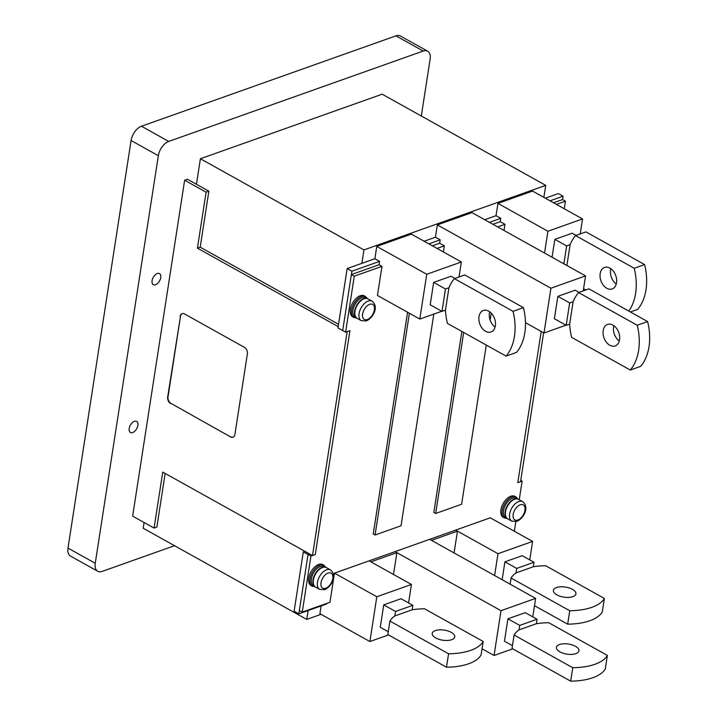 <?xml version="1.0" encoding="UTF-8"?>
<svg xmlns="http://www.w3.org/2000/svg" width="717" height="717" viewBox="0 0 717 717"><rect width="100%" height="100%" fill="white"/><g stroke="black" fill="none" stroke-linecap="round" stroke-linejoin="round"><path stroke-width="1.08" d="M518.283 499.211L515.003 496.37A12.037 6.865 119.1 0 0 510.791 496.245A12.037 6.865 119.1 0 0 501.721 506.659A12.037 6.865 119.1 0 0 503.28 517.396L507.43 518.687M518.203 499.166L516.563 498.252A11.149 6.363 119.1 0 0 512.655 498.136A11.149 6.363 119.1 0 0 504.266 507.788A11.149 6.363 119.1 0 0 505.709 517.728L507.349 518.642A11.149 6.363 119.1 0 0 507.528 518.741L507.349 518.642A11.149 6.363 119.1 0 1 505.906 508.703A11.149 6.363 119.1 0 1 514.304 499.05A11.149 6.363 119.1 0 1 518.203 499.166L518.382 499.283M594.94 664.283A50.674 22.666 -171.2 0 1 572.758 667.715L570.678 681.15A50.674 22.666 -171.2 0 0 592.86 677.717A50.674 22.666 -171.2 0 0 605.3 668.853L607.38 655.419A50.674 22.666 -171.2 0 1 594.94 664.283M572.758 667.715L514.107 635.02A50.674 22.666 -171.2 0 1 519.045 629.876L519.735 625.394L537.051 619.246L536.352 623.727A50.674 22.666 -171.2 0 1 548.729 622.723L607.38 655.419M519.045 629.876L536.352 623.727M559.502 644.529A11.4 5.1 -171.2 0 1 572.238 644.933A11.4 5.1 -171.2 0 1 578.951 650.83A11.4 5.1 -171.2 0 1 575.859 653.644A11.4 5.1 -171.2 0 1 563.123 653.232A11.4 5.1 -171.2 0 1 556.41 647.343A11.4 5.1 -171.2 0 1 559.502 644.529M514.107 635.02L512.028 648.455L570.678 681.15M519.735 625.394L507.923 618.807L504.463 641.204L512.458 645.667M507.923 618.807L525.238 612.659L537.051 619.246M482.057 648.777L494.067 655.481L501.004 610.687L395.058 551.633L490.267 517.817L532.614 541.416L497.992 553.712L455.645 530.114L457.464 531.127L431.5 540.349L429.68 539.336L535.626 598.39L532.767 616.862M535.626 598.39L501.004 610.687M494.067 655.481L512.727 648.849M334.472 573.152L395.058 551.633L396.877 552.646L370.913 561.868L369.094 560.855L411.433 584.463L376.81 596.759L334.472 573.152L329.963 602.262L302.269 612.103L299.356 610.481L308.032 554.501L298.837 613.842L294.113 611.207L303.3 551.866L304.859 551.31L309.583 553.945L308.032 554.501L309.583 553.945L312.495 555.567L347.162 331.621L349.932 330.636L345.603 332.177L337.967 327.92L347.162 268.579L374.857 258.738L379.58 261.373L351.886 271.214L342.699 330.555L351.366 274.566L379.06 264.734L381.964 266.357L377.465 295.467L419.803 319.065L426.732 274.279L376.766 246.424L411.388 234.127L461.354 261.983L426.732 274.279M326.62 603.454L326.54 604.001L298.837 613.842M545.314 198.197L558.355 193.563L563.078 196.198L562.558 199.559L553.515 202.768M563.078 196.198L550.038 200.832M484.728 219.716L496.03 215.7L500.753 218.335L500.233 221.687L504.965 224.322L497.652 226.922M500.753 218.335L489.451 222.351M424.141 241.235L435.443 237.219L440.166 239.854L439.646 243.215L444.37 245.841L437.065 248.44M440.166 239.854L428.865 243.87M379.58 261.373L379.06 264.734M519.242 499.749L522.128 481.107L517.799 482.64L520.569 481.663L543.62 332.787M517.799 482.64L541.21 331.442L517.799 482.64M347.162 268.579L351.886 271.214M165.161 473.444L156.862 527.103L154.083 528.079L162.759 472.1L304.859 551.31M302.269 612.103L310.936 556.114L303.3 551.866M338.173 326.611L197.426 248.154L206.093 192.174L184.645 180.218L132.645 516.132L154.083 528.079M180.146 316.376A5.064 3.486 -109.6 0 1 182.091 313.625A5.064 3.486 -109.6 0 1 184.475 313.921L244.443 347.351A5.064 3.486 -109.6 0 1 247.383 353.848L234.907 434.475A5.064 3.486 -109.6 0 1 232.971 437.218A5.064 3.486 -109.6 0 1 230.578 436.922L170.96 403.375A5.064 3.486 -109.6 0 1 168.02 396.868L180.496 316.251L167.67 396.994A5.064 3.486 -109.6 0 0 170.61 403.501M310.936 556.114L315.265 554.582L349.932 330.636L315.265 554.582L312.495 555.567M197.426 248.154L200.195 247.168L208.862 191.188L206.093 192.174M338.532 324.281L200.195 247.168M230.578 436.922L170.96 403.375M230.928 436.805A5.064 3.486 -109.6 0 0 233.142 437.155M182.261 313.571A5.064 3.486 -109.6 0 0 180.496 316.251M208.862 191.188L187.415 179.232L184.645 180.218M522.657 501.649L518.57 499.373A11.149 6.363 119.1 0 0 514.663 499.256A11.149 6.363 119.1 0 0 506.265 508.909A11.149 6.363 119.1 0 0 507.708 518.848L511.804 521.125L516.894 521.393C523.132 518.767 530.042 507.681 522.657 501.649A11.149 6.363 119.1 0 0 518.749 501.533A11.149 6.363 119.1 0 0 510.361 511.185A11.149 6.363 119.1 0 0 511.804 521.125M372.105 301.167L368.018 298.89A11.149 6.363 119.1 0 0 364.111 298.774A11.149 6.363 119.1 0 0 355.722 308.427A11.149 6.363 119.1 0 0 357.165 318.366L361.251 320.642L366.351 320.911C372.58 318.285 379.499 307.199 372.105 301.167A11.149 6.363 119.1 0 0 368.206 301.05A11.149 6.363 119.1 0 0 359.809 310.703A11.149 6.363 119.1 0 0 361.251 320.642M534.497 605.686L567.667 624.175A50.674 22.666 8.8 0 0 589.84 620.743A50.674 22.666 8.8 0 0 602.289 611.879L604.368 598.444A50.674 22.666 8.8 0 1 591.919 607.308A50.674 22.666 8.8 0 1 569.746 610.741L511.087 578.045A50.674 22.666 8.8 0 1 516.034 572.901L516.724 568.42L504.911 561.841L522.227 555.693L534.031 562.271L516.724 568.42M516.034 572.901L533.34 566.753A50.674 22.666 8.8 0 1 545.709 565.749L604.368 598.444M556.491 587.555A11.4 5.1 8.8 0 0 553.399 590.369A11.4 5.1 8.8 0 0 560.111 596.257A11.4 5.1 8.8 0 0 572.838 596.669A11.4 5.1 8.8 0 0 575.93 593.855A11.4 5.1 8.8 0 0 569.217 587.967A11.4 5.1 8.8 0 0 556.491 587.555M533.34 566.753L534.031 562.271M532.614 541.416L529.755 559.887M567.667 624.175L569.746 610.741M510.137 584.185L511.087 578.045M502.142 579.73L504.911 561.841M494.613 575.527L497.992 553.712M638.623 350.362A50.674 34.9 70.4 0 1 630.288 370.044L640.675 366.351A50.674 34.9 70.4 0 0 649.01 346.678A50.674 34.9 70.4 0 0 647.612 321.566L588.962 288.87L578.574 292.563L637.225 325.258A50.674 34.9 70.4 0 1 638.623 350.362M630.288 370.044L571.637 337.349A50.674 34.9 70.4 0 1 569.657 324.084L566.197 325.312L569.657 302.915L573.125 301.687A50.674 34.9 70.4 0 1 578.574 292.563M569.657 324.084L573.125 301.687M603.194 330.609A11.4 7.851 70.4 0 1 607.55 324.425A11.4 7.851 70.4 0 1 616.351 328.108A11.4 7.851 70.4 0 1 619.542 339.733A11.4 7.851 70.4 0 1 615.186 345.917A11.4 7.851 70.4 0 1 606.385 342.233A11.4 7.851 70.4 0 1 603.194 330.609M619.282 340.978A11.4 7.851 70.4 0 1 613.573 326.925A11.4 7.851 70.4 0 1 613.842 325.67M579.094 292.375L575.159 290.188L557.853 296.336L569.657 302.915M566.197 325.312L554.384 318.724L557.853 296.336M585.547 275.911L471.974 212.608L437.352 224.905L550.925 288.207L585.547 275.911L583.226 290.905M637.225 325.258L647.612 321.566M565.973 325.195L543.997 333.002L525.462 322.668M435.443 237.219L437.352 224.905M550.925 288.207L543.997 333.002M514.439 336.434A50.674 34.9 70.4 0 1 506.103 356.107L516.482 352.423A50.674 34.9 70.4 0 0 524.826 332.742A50.674 34.9 70.4 0 0 523.419 307.638L464.768 274.943L454.381 278.626L513.031 311.321A50.674 34.9 70.4 0 1 514.439 336.434M506.103 356.107L447.444 323.421A50.674 34.9 70.4 0 1 445.463 310.147L442.004 311.375L445.472 288.987L448.932 287.759A50.674 34.9 70.4 0 1 454.381 278.626M445.463 310.147L448.932 287.759M479.001 316.681A11.4 7.851 70.4 0 1 483.366 310.497A11.4 7.851 70.4 0 1 492.158 314.171A11.4 7.851 70.4 0 1 495.357 325.796A11.4 7.851 70.4 0 1 490.993 331.98A11.4 7.851 70.4 0 1 482.191 328.305A11.4 7.851 70.4 0 1 479.001 316.681M495.088 327.042A11.4 7.851 70.4 0 1 489.388 312.988A11.4 7.851 70.4 0 1 489.648 311.743M442.004 311.375L430.191 304.797L433.66 282.399L450.966 276.251L454.901 278.447M433.66 282.399L445.472 288.987M513.031 311.321L523.419 307.638M374.857 258.738L376.766 246.424M419.803 319.065L441.789 311.259M461.354 261.983L459.032 276.977M330.501 569.898L326.414 567.622A11.149 6.363 119.1 0 0 322.516 567.505A11.149 6.363 119.1 0 0 314.118 577.158A11.149 6.363 119.1 0 0 315.561 587.098L319.648 589.374L324.747 589.643C330.976 587.017 337.895 575.93 330.501 569.898A11.149 6.363 119.1 0 0 326.602 569.782A11.149 6.363 119.1 0 0 318.205 579.435A11.149 6.363 119.1 0 0 319.648 589.374M563.876 263.838L566.645 245.949L570.105 244.712A50.674 34.9 70.4 0 1 575.554 235.588L634.213 268.283A50.674 34.9 70.4 0 1 635.612 293.387A50.674 34.9 70.4 0 1 628.809 311.088M630.386 311.967L637.664 309.385A50.674 34.9 70.4 0 0 645.999 289.704A50.674 34.9 70.4 0 0 644.592 264.591L585.941 231.896L575.554 235.588M566.887 265.514L570.105 244.712M585.843 289.982L583.566 288.709M600.174 273.643A11.4 7.851 70.4 0 1 604.539 267.45A11.4 7.851 70.4 0 1 613.34 271.134A11.4 7.851 70.4 0 1 616.53 282.758A11.4 7.851 70.4 0 1 612.166 288.942A11.4 7.851 70.4 0 1 603.373 285.258A11.4 7.851 70.4 0 1 600.174 273.643M616.262 284.004A11.4 7.851 70.4 0 1 610.561 269.95A11.4 7.851 70.4 0 1 610.83 268.696M566.645 245.949L554.833 239.361L572.148 233.213L576.074 235.4M634.213 268.283L644.592 264.591M532.561 191.081L582.536 218.945L547.913 231.241L497.939 203.386L532.561 191.081M544.535 253.056L547.913 231.241M496.03 215.7L497.939 203.386M554.833 239.361L552.063 257.251M582.536 218.945L580.214 233.939M389.914 621.083L387.834 634.527L446.485 667.213A50.674 22.666 8.8 0 0 468.667 663.781A50.674 22.666 8.8 0 0 481.107 654.917L483.186 641.482A50.674 22.666 8.8 0 1 470.746 650.346A50.674 22.666 8.8 0 1 448.564 653.779L389.914 621.083A50.674 22.666 8.8 0 1 394.852 615.939L395.551 611.467L383.738 604.879L401.045 598.731L412.858 605.318L395.551 611.467M394.852 615.939L412.167 609.791A50.674 22.666 8.8 0 1 424.536 608.787L483.186 641.482M435.309 630.593A11.4 5.1 8.8 0 0 432.226 633.407A11.4 5.1 8.8 0 0 438.929 639.304A11.4 5.1 8.8 0 0 451.665 639.707A11.4 5.1 8.8 0 0 454.757 636.893A11.4 5.1 8.8 0 0 448.044 631.005A11.4 5.1 8.8 0 0 435.309 630.593M383.738 604.879L380.27 627.276L388.264 631.731M412.167 609.791L412.858 605.318M321.108 605.937L319.907 613.689L369.882 641.545L388.542 634.912M411.433 584.463L408.573 602.925M446.485 667.213L448.564 653.779M369.882 641.545L376.81 596.759M393.499 574.46L396.877 552.646M432.342 245.806L439.646 243.215M492.929 224.287L500.233 221.687M433.812 314.091L401.036 525.776L375.072 534.999L373.252 533.986L407.579 312.253M461.865 331.451L433.839 512.467L435.658 513.48L461.623 504.257L486.269 345.056M514.367 531.243L515.846 521.68M564.288 208.772L565.462 201.181L556.428 204.39M381.964 266.357L354.27 276.188L351.366 274.566M345.603 332.177L354.27 276.188M504.015 230.462L504.965 224.322M443.42 251.981L444.37 245.841M565.462 201.181L562.558 199.559M454.085 552.941L457.464 531.127M520.775 480.354L522.128 481.107M490.132 320.096L491.217 313.096M435.658 513.48L463.684 332.464M375.072 534.999L409.398 313.266M168.728 141.428A12.664 7.233 -60.9 0 0 158.34 155.697L95.244 563.275A12.664 7.233 119.1 0 0 97.736 571.27L70.472 556.069A12.664 7.233 119.1 0 1 67.99 548.084L131.086 140.505A12.664 7.233 -60.9 0 1 141.473 126.237L168.728 141.428L423.2 51.041A12.664 7.233 -60.9 0 1 427.637 51.176A12.664 7.233 -60.9 0 1 430.119 59.17L421.318 116.011M427.637 51.176L400.373 35.984A12.664 7.233 -60.9 0 0 395.945 35.85L141.473 126.237M129.203 428.47A6.336 3.612 -60.9 0 1 132.224 422.743A6.336 3.612 -60.9 0 1 136.615 421.399A6.336 3.612 -60.9 0 1 137.861 425.396A6.336 3.612 -60.9 0 1 134.832 431.123A6.336 3.612 -60.9 0 1 130.449 432.468A6.336 3.612 -60.9 0 1 129.203 428.47M152.085 280.67A6.336 3.612 -60.9 0 1 155.105 274.943A6.336 3.612 -60.9 0 1 159.497 273.598A6.336 3.612 -60.9 0 1 160.742 277.596A6.336 3.612 -60.9 0 1 157.713 283.314A6.336 3.612 -60.9 0 1 153.33 284.667A6.336 3.612 -60.9 0 1 152.085 280.67M97.736 571.27A12.664 7.233 119.1 0 0 102.164 571.395L174.509 545.709M543.853 197.381L545.718 185.353L382.17 94.187L200.401 158.753L196.449 184.269M144.09 522.514L143.203 528.25L306.751 619.416L308.122 610.543M200.401 158.753L363.949 249.91L545.718 185.353M361.87 263.354L363.949 249.91M321.064 614.335L306.751 619.416M367.731 298.729L364.451 295.888A12.037 6.865 119.1 0 0 360.239 295.762A12.037 6.865 119.1 0 0 351.178 306.177A12.037 6.865 119.1 0 0 352.728 316.914L356.878 318.205M367.651 298.684L366.011 297.77A11.149 6.363 119.1 0 0 362.112 297.654A11.149 6.363 119.1 0 0 353.714 307.306A11.149 6.363 119.1 0 0 355.157 317.246L356.797 318.16A11.149 6.363 119.1 0 0 356.985 318.258L356.797 318.16A11.149 6.363 119.1 0 1 355.354 308.22A11.149 6.363 119.1 0 1 363.752 298.568A11.149 6.363 119.1 0 1 367.651 298.684L367.839 298.801M326.127 567.461L322.847 564.62A12.037 6.865 119.1 0 0 318.635 564.494A12.037 6.865 119.1 0 0 309.574 574.909A12.037 6.865 119.1 0 0 311.133 585.646L315.274 586.936M326.056 567.416L324.407 566.502A11.149 6.363 119.1 0 0 320.508 566.385A11.149 6.363 119.1 0 0 312.11 576.038A11.149 6.363 119.1 0 0 313.553 585.977L315.193 586.891A11.149 6.363 119.1 0 0 315.381 586.99L315.193 586.891A11.149 6.363 119.1 0 1 313.75 576.952A11.149 6.363 119.1 0 1 322.148 567.299A11.149 6.363 119.1 0 1 326.056 567.416L326.235 567.532M516.276 497.078A12.037 6.865 119.1 0 0 512.063 496.953A12.037 6.865 119.1 0 0 502.993 507.367A12.037 6.865 119.1 0 0 504.553 518.104M520.219 504.786A8.613 4.92 119.1 0 0 513.157 514.492A8.613 4.92 119.1 0 0 517.862 520.013A8.613 4.92 119.1 0 0 524.934 510.316A8.613 4.92 119.1 0 0 520.219 504.786M369.676 304.304A8.613 4.92 119.1 0 0 362.614 314.01A8.613 4.92 119.1 0 0 367.319 319.531A8.613 4.92 119.1 0 0 374.382 309.834A8.613 4.92 119.1 0 0 369.676 304.304M328.072 573.035A8.613 4.92 119.1 0 0 321.01 582.742A8.613 4.92 119.1 0 0 325.715 588.263A8.613 4.92 119.1 0 0 332.778 578.565A8.613 4.92 119.1 0 0 328.072 573.035M395.945 35.85L423.2 51.041M67.99 548.084L95.244 563.275M158.34 155.697L131.086 140.505M365.724 296.596A12.037 6.865 119.1 0 0 361.511 296.471A12.037 6.865 119.1 0 0 352.45 306.885A12.037 6.865 119.1 0 0 354.001 317.622M324.12 565.328A12.037 6.865 119.1 0 0 319.907 565.202A12.037 6.865 119.1 0 0 310.846 575.617A12.037 6.865 119.1 0 0 312.406 586.354"/></g></svg>
